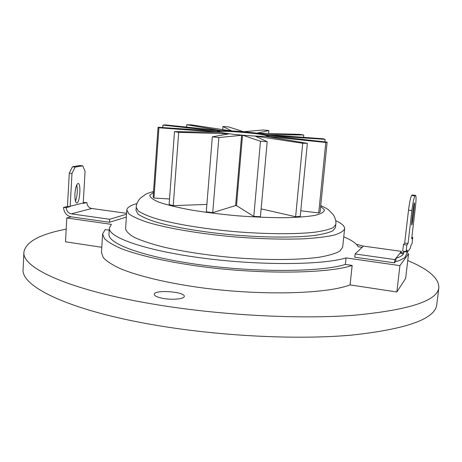 <?xml version="1.0" encoding="UTF-8"?>
<svg xmlns="http://www.w3.org/2000/svg" width="462" height="462" viewBox="0 0 462 462"><rect width="100%" height="100%" fill="white"/><g stroke="black" fill="none" stroke-linecap="round" stroke-linejoin="round"><path stroke-width="0.69" d="M66.193 229.152C39.928 234.188 25.837 241.817 23.92 252.044C21.512 267.602 68.486 289.974 153.569 304.175C218.89 315.211 298.163 319.444 353.47 315.298C408.968 310.106 437.433 300.877 438.865 287.618C438.952 278.268 428.58 269.248 407.744 260.551M363.461 246.107L356.439 244.352M163.617 298.498C157.559 297.395 154.435 296.009 154.244 294.334C153.996 289.455 185.262 291.614 184.257 296.396C184.453 298.92 172.95 300.138 163.617 298.498M438.865 287.618L436.757 304.614C435.187 318.965 406.704 329.146 351.311 335.152C296.125 340.032 217.14 336.03 152.102 324.578C67.383 309.846 20.64 286.007 23.1 269.15L23.92 252.044M335.805 224.486L335.481 227.575L332.894 230.763C328.973 232.686 322.713 234.28 314.108 235.533C295.12 237.716 265.552 237.607 234.373 235.048C203.216 232.265 174.058 227.333 155.717 221.956C147.453 219.254 141.557 216.62 138.017 214.056L136.013 210.476L136.221 207.374L138.23 210.886C141.776 213.404 147.684 215.997 155.954 218.659C174.313 223.96 203.488 228.84 234.667 231.624C265.864 234.188 295.443 234.344 314.437 232.247C323.042 231.029 329.302 229.481 333.223 227.599L335.805 224.486C336.249 221.437 335.424 218.185 333.339 214.732L328.465 209.783C326.911 208.737 326.9 208.501 320.743 205.596M300.785 210.764L318.711 212.942L320.085 212.156L327.136 142.14L269.028 135.666L325.115 139.345L323.209 138.779L265.921 134.569L303.777 135.002L299.48 134.355L256.924 133.137L268.872 130.544L263.311 129.961L243.613 131.728L228.603 126.917L222.955 126.519L231.653 130.885L230.89 130.85L191.291 124.855L186.729 124.723L221.217 130.636L165.229 124.896L162.919 125.092L217.169 131.168L158.073 127.269L158.922 127.778L220.039 132.317L174.486 131.624L178.696 132.34L229.319 133.801L212.318 136.839L218.855 137.549L242.527 135.204L260.481 141.216L267.192 141.672L255.116 136.071L302.708 143.266L307.346 143.324L265.148 136.284L325.797 142.463L327.136 142.14M261.134 208.882L295.622 216.73L300.231 216.418L307.346 143.324M212.318 136.839L206.295 211.804L212.734 212.67L235.608 205.561L236.498 205.642L253.8 216.401L260.429 216.718L267.192 141.672M174.486 131.624L169.127 204.533L173.25 205.636L206.889 204.418M158.073 127.269L153.147 197.06L153.956 198.036L169.531 198.972M173.25 205.636L178.696 132.34M212.734 212.67L218.855 137.549M235.608 205.561L241.632 135.123M236.498 205.642L242.527 135.204M253.8 216.401L260.481 141.216M255.873 136.423L255.902 136.111M295.622 216.73L302.708 143.266M318.711 212.942L325.797 142.463M324.855 141.886L325.115 139.345M218.035 131.751C220.426 129.949 266.008 133.859 268.052 136.042M235.268 134.488C251.085 136.221 269.086 136.844 268.872 135.707C270.588 133.53 215.968 128.846 217.284 131.289C218.024 132.161 224.018 133.229 235.268 134.488M186.55 127.085L186.729 124.723M268.607 133.472L268.872 130.544M153.956 198.036L158.922 127.778M303.551 137.335L303.777 135.002M222.701 129.608L222.955 126.519M109.251 230.163L105.192 229.574L102.616 233.991L101.467 252.529L103.251 257.565C106.491 261.111 112.018 264.738 119.837 268.434C137.318 275.808 165.997 282.813 199.913 287.555C260.603 295.847 326.519 294.028 350.075 284.904L396.846 291.99L405.648 278.361L408.541 253.765L407.831 253.667M126.6 213.311L91.73 208.483C88.768 207.785 87.145 205.792 86.862 202.506L83.218 203.401L85.072 171.211L82.715 165.858L80.07 165.529L72.453 166.742L69.288 173.146L67.464 206.456L63.513 207.426C63.97 212.578 66.511 215.708 71.131 216.822L66.811 217.983L65.494 241.793L101.79 247.297M162.74 127.576L162.919 125.092M136.989 203.603C130.515 205.313 127.125 207.455 126.819 210.037L128.99 213.929C132.825 216.724 139.235 219.594 148.227 222.545C168.197 228.424 200.086 233.83 234.217 236.879C260.36 238.935 283.685 239.576 304.187 238.79C316.505 238.017 326.461 236.798 334.055 235.129C340.147 233.252 343.67 231.11 344.617 228.707C344.756 226.114 341.776 223.423 335.689 220.64M344.617 228.707L342.66 247.222L339.818 251.137C335.551 253.534 328.736 255.555 319.381 257.195C298.723 260.094 266.47 260.325 232.444 257.548C206.427 255.111 183.437 251.611 163.467 247.049C151.519 243.976 141.967 240.835 134.812 237.624C129.164 234.448 126.091 231.445 125.589 228.615L126.819 210.037M102.616 233.991L104.435 238.577C107.704 241.822 113.271 245.155 121.136 248.579C138.715 255.417 167.539 262.018 201.594 266.597C262.543 274.63 328.649 273.516 352.171 265.419L350.075 284.904M66.811 217.983L111.377 224.359L109.39 227.997L108.997 234.194C107.629 243.849 144.67 257.444 201.986 265.044C259.222 272.695 322.008 271.916 345.362 264.431L352.171 265.419M345.362 264.431L346.055 257.917L399.913 265.621L408.541 253.765M109.39 227.997C108.039 237.318 145.149 250.566 202.547 258.079C259.863 265.644 322.707 265.078 346.055 257.917M403.338 253.037L401.183 252.743M362.173 247.32L358.223 246.772C356.479 243.457 351.657 240.136 343.757 236.821M396.846 291.99L399.913 265.621M82.715 165.858L75.133 167.077L71.98 173.487L70.143 206.624L66.216 207.588C66.516 211.03 68.214 213.115 71.298 213.854L109.673 219.283L126.542 214.212M75.45 201.207C77.327 195.963 77.76 190.517 76.744 184.864M74.942 193.774C75.433 187.786 76.449 184.35 77.991 183.454L78.124 183.443C81.3 183.073 79.805 203.517 76.709 202.974C75.341 202.443 74.752 199.376 74.942 193.774M71.131 216.822L109.482 222.28L126.351 217.094M83.247 202.599L86.862 202.506M109.482 222.28L109.673 219.283M63.513 207.426L66.216 207.588M67.464 206.456L70.143 206.624M69.288 173.146L71.98 173.487M72.453 166.742L75.133 167.077M403.973 252.702C401.651 253.586 400.415 253.609 400.265 252.783L401.345 251.345L363.467 246.102L355.111 253.967L394.877 259.586L396.084 258.05C397.32 258.033 399.416 257.109 402.385 255.284L404.129 251.34M355.111 253.967L354.764 257.201L394.502 262.861L395.709 261.296C397.389 261.567 400.456 260.302 404.908 257.49L407.455 252.137L407.213 250.127L406.081 251.611L406.855 245.01L408.044 243.486L411.902 210.574C412.941 202.425 413.975 197.528 414.997 195.876L415.546 195.391C416.262 195.784 416.216 199.636 415.419 206.947L411.659 238.854L412.757 237.456L412.017 243.734L411.145 244.889L410.112 248.556L407.455 252.137L404.123 251.68M414.379 202.858L414.391 202.847C415.061 202.142 412.3 225.329 411.757 224.994C411.093 225.785 413.79 202.951 414.379 202.858M401.114 253.355L401.345 251.345M406.081 251.611L402.697 251.143L403.465 244.548L404.689 243.029L408.524 210.152C409.563 202.015 410.608 197.118 411.654 195.472L412.358 195.01M412.757 237.456L411.838 237.329M408.044 243.486L404.689 243.029M406.855 245.01L403.465 244.548M395.709 261.296L396.084 258.05L400.288 252.905M394.502 262.861L394.877 259.586M320.663 206.393L324.411 209.823C324.301 211.989 321.159 213.842 314.992 215.39C307.057 216.69 296.54 217.475 283.425 217.735C269.138 217.66 253.8 217.013 237.41 215.8C221.009 214.281 205.63 212.358 191.268 210.043C178.078 207.582 167.469 205.03 159.448 202.391C153.188 199.803 149.971 197.407 149.798 195.218L153.476 192.4M71.298 213.854L91.73 208.483M70.155 206.202L83.224 202.997M415.448 195.455L412.121 195.056M414.997 195.876L411.654 195.472M411.902 210.574L408.524 210.152M136.221 207.374C136.307 204.325 137.641 201.288 140.223 198.273L145.79 194.225C147.597 193.399 147.28 193.335 153.54 191.499M403.563 253.742L402.408 255.261M415.546 195.391L412.225 194.993"/></g></svg>
